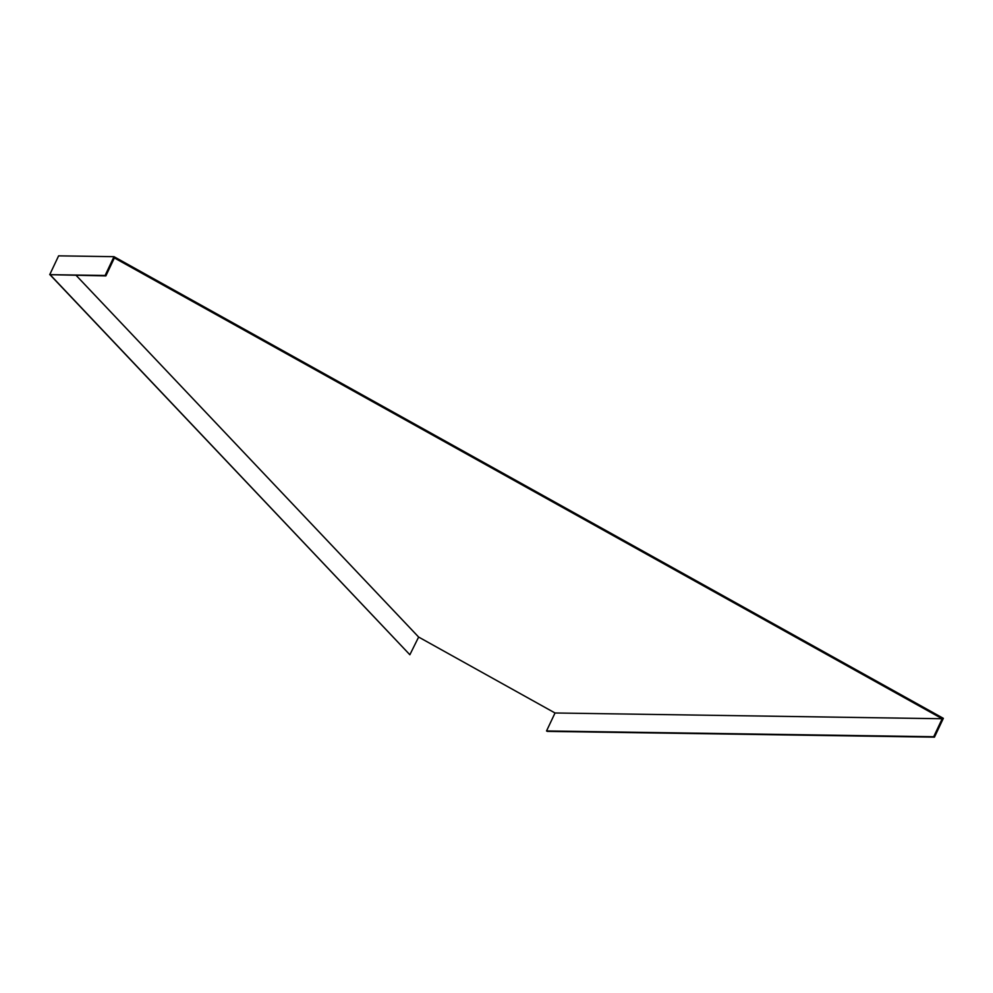 <?xml version="1.0" encoding="UTF-8"?>
<svg xmlns="http://www.w3.org/2000/svg" width="993" height="993" viewBox="0 0 993 993"><rect width="100%" height="100%" fill="white"/><g stroke="black" fill="none" stroke-linecap="round" stroke-linejoin="round"><path stroke-width="1.49" d="M57.83 257.51L58.612 255.846L113.996 256.678L105.109 275.483L49.724 274.664L57.83 257.51M76.225 275.471L418.636 637.059L555.025 712.986L546.535 730.96L547.292 731.382L934.463 737.154L943.35 718.336L113.996 256.678M555.025 712.986L942.196 718.746L114.369 257.932L105.866 275.905L49.724 274.664M50.506 275.086L409.861 654.747L50.444 275.198M418.636 637.059L409.861 654.747M546.535 730.96L933.705 736.732L942.196 718.746M933.705 736.732L934.463 737.154M105.866 275.905L105.109 275.483"/></g></svg>
